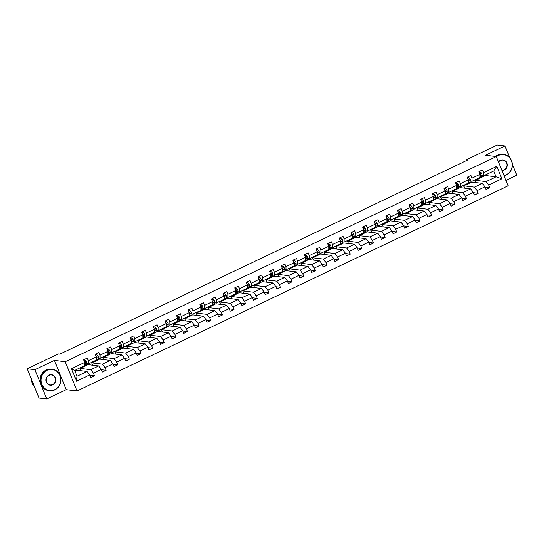 <?xml version="1.0" encoding="UTF-8"?>
<svg xmlns="http://www.w3.org/2000/svg" width="544" height="544" viewBox="0 0 544 544"><rect width="100%" height="100%" fill="white"/><g stroke="black" fill="none" stroke-linecap="round" stroke-linejoin="round"><path stroke-width="0.82" d="M505.94 180.418L516.8 175.25L512.366 164.281M77.037 390.966L508.123 185.824L496.298 156.556L65.219 361.706L77.037 390.966L66.232 389.667L54.407 360.4L34.918 369.675L46.743 398.942L66.232 389.667M46.743 398.942L39.025 398.018L27.2 368.75L34.918 369.675M509.68 157.638L504.975 145.982L497.257 145.058L466.147 159.861L466.453 160.636M476.292 182.655L475.354 180.322L486.037 181.601L496.094 176.814L501.867 178.806L488.675 185.082L489.75 187.734L485.078 187.17M481.379 177.453L485.411 175.535L496.094 176.814L493.734 170.966L483.67 175.753L481.882 175.535M475.354 180.322L477.061 179.506M486.037 181.601L488.675 185.082M464.671 188.183L463.726 185.851L474.416 187.136L482.31 183.376L484.949 186.857L486.023 189.502L489.75 187.734M484.949 186.857L477.054 190.611L478.122 193.263L473.457 192.705M453.043 193.718L452.105 191.386L462.788 192.671L470.689 188.911L473.328 192.386L474.395 195.038L478.122 193.263M473.328 192.386L465.426 196.146L466.5 198.798L461.829 198.234M441.422 199.247L440.477 196.914L451.166 198.2L459.061 194.439L461.7 197.921L462.774 200.566L466.5 198.798M461.7 197.921L453.805 201.681L454.872 204.326L450.201 203.769M429.794 204.782L428.856 202.45L439.538 203.735L447.44 199.974L450.078 203.449L451.146 206.101L454.872 204.326M450.078 203.449L442.177 207.21L443.251 209.862L438.58 209.297M418.173 210.31L417.228 207.978L427.917 209.263L435.812 205.503L438.45 208.984L439.525 211.636L443.251 209.862M438.45 208.984L430.556 212.745L431.623 215.39L426.952 214.832M406.545 215.846L405.606 213.513L416.289 214.798L424.191 211.038L426.829 214.513L427.897 217.165L431.623 215.39M426.829 214.513L418.928 218.273L420.002 220.925L415.33 220.361M394.924 221.381L393.978 219.042L404.661 220.327L412.563 216.566L415.201 220.048L416.276 222.7L420.002 220.925M415.201 220.048L407.306 223.808L408.374 226.454L403.702 225.896M383.296 226.909L382.357 224.577L393.04 225.862L400.942 222.102L403.58 225.576L404.648 228.228L408.374 226.454M403.58 225.576L395.678 229.337L396.753 231.989L392.081 231.424M371.674 232.444L370.729 230.105L381.412 231.39L389.314 227.63L391.952 231.112L393.026 233.764L396.753 231.989M391.952 231.112L384.057 234.872L385.125 237.517L380.453 236.96M360.046 237.973L359.108 235.64L369.791 236.926L377.692 233.165L380.331 236.64L381.398 239.292L385.125 237.517M380.331 236.64L372.429 240.4L373.504 243.052L368.832 242.488M348.425 243.508L347.48 241.169L358.163 242.454L366.064 238.7L368.703 242.175L369.777 244.827L373.504 243.052M368.703 242.175L360.808 245.936L361.876 248.581L357.204 248.023M336.797 249.036L335.859 246.704L346.542 247.989L354.443 244.229L357.082 247.71L358.149 250.356L361.876 248.581M357.082 247.71L349.18 251.464L350.248 254.116L345.583 253.552M325.176 254.572L324.231 252.232L334.914 253.518L342.815 249.764L345.454 253.239L346.528 255.891L350.248 254.116M345.454 253.239L337.559 256.999L338.626 259.651L333.955 259.087M313.548 260.1L312.61 257.768L323.292 259.053L331.187 255.292L333.832 258.774L334.9 261.419L338.626 259.651M333.832 258.774L325.931 262.528L326.998 265.18L322.334 264.615M301.927 265.635L300.982 263.296L311.664 264.581L319.566 260.828L322.204 264.302L323.279 266.954L326.998 265.18M322.204 264.302L314.31 268.063L315.377 270.715L310.706 270.15M290.299 271.164L289.354 268.831L300.043 270.116L307.938 266.356L310.583 269.838L311.651 272.483L315.377 270.715M310.583 269.838L302.682 273.591L303.749 276.243L299.084 275.686M278.678 276.699L277.732 274.366L288.415 275.645L296.317 271.891L298.955 275.366L300.03 278.018L303.749 276.243M298.955 275.366L291.054 279.126L292.128 281.778L287.456 281.214M267.05 282.227L266.104 279.895L276.794 281.18L284.689 277.42L287.334 280.901L288.402 283.546L292.128 281.778M287.334 280.901L279.432 284.655L280.5 287.307L275.835 286.749M255.428 287.762L254.483 285.43L265.166 286.715L273.068 282.955L275.706 286.43L276.774 289.082L280.5 287.307M275.706 286.43L267.804 290.19L268.879 292.842L264.207 292.278M243.8 293.291L242.855 290.958L253.545 292.244L261.44 288.483L264.085 291.965L265.152 294.61L268.879 292.842M264.085 291.965L256.183 295.725L257.251 298.37L252.586 297.813M232.179 298.826L231.234 296.494L241.917 297.779L249.818 294.018L252.457 297.493L253.524 300.145L257.251 298.37M252.457 297.493L244.555 301.254L245.63 303.906L240.958 303.341M220.551 304.354L219.606 302.022L230.296 303.307L238.19 299.547L240.836 303.028L241.903 305.674L245.63 303.906M240.836 303.028L232.934 306.789L234.002 309.434L229.337 308.876M208.93 309.89L207.985 307.557L218.668 308.842L226.569 305.082L229.208 308.557L230.275 311.209L234.002 309.434M229.208 308.557L221.306 312.317L222.38 314.969L217.709 314.405M197.302 315.425L196.357 313.086L207.046 314.371L214.941 310.61L217.58 314.092L218.654 316.744L222.38 314.969M217.58 314.092L209.685 317.852L210.752 320.498L206.088 319.94M185.681 320.953L184.736 318.621L195.418 319.906L203.32 316.146L205.958 319.62L207.026 322.272L210.752 320.498M205.958 319.62L198.057 323.381L199.131 326.033L194.46 325.468M174.053 326.488L173.108 324.149L183.797 325.434L191.692 321.674L194.33 325.156L195.405 327.808L199.131 326.033M194.33 325.156L186.436 328.916L187.503 331.561L182.838 331.004M162.432 332.017L161.486 329.684L172.169 330.97L180.071 327.209L182.709 330.684L183.777 333.336L187.503 331.561M182.709 330.684L174.808 334.444L175.882 337.096L171.21 336.532M150.804 337.552L149.858 335.213L160.548 336.498L168.443 332.738L171.081 336.219L172.156 338.871L175.882 337.096M171.081 336.219L163.186 339.98L164.254 342.625L159.589 342.067M139.182 343.08L138.237 340.748L148.92 342.033L156.822 338.273L159.46 341.748L160.528 344.4L164.254 342.625M159.46 341.748L151.558 345.508L152.633 348.16L147.961 347.596M127.554 348.616L126.609 346.276L137.299 347.562L145.194 343.808L147.832 347.283L148.906 349.935L152.633 348.16M147.832 347.283L139.937 351.043L141.005 353.688L136.34 353.131M115.926 354.144L114.988 351.812L125.671 353.097L133.572 349.336L136.211 352.818L137.278 355.463L141.005 353.688M136.211 352.818L128.309 356.572L129.384 359.224L124.712 358.659M104.305 359.679L103.36 357.34L114.05 358.625L121.944 354.872L124.583 358.346L125.657 360.998L129.384 359.224M124.583 358.346L116.688 362.107L117.756 364.759L113.091 364.194M92.677 365.208L91.739 362.875L102.422 364.16L110.323 360.4L112.962 363.882L114.029 366.527L117.756 364.759M112.962 363.882L105.06 367.635L106.134 370.287L101.463 369.73M81.056 370.743L80.111 368.404L90.8 369.689L98.695 365.935L101.334 369.41L102.408 372.062L106.134 370.287M101.334 369.41L93.439 373.17L94.506 375.822L89.842 375.258M89.712 374.945L76.52 381.222L71.475 368.723L84.66 362.447L84.708 365.609L74.65 370.396L77.01 376.251L87.074 371.464L89.712 374.945L90.78 377.59L94.506 375.822M88.386 360.672L96.288 356.912L96.329 360.08L88.434 363.841L88.386 360.672L87.319 358.02L83.592 359.795L84.66 362.447M100.014 355.144L107.909 351.383L107.957 354.545L100.055 358.306L100.014 355.144L98.94 352.492L95.214 354.266L96.288 356.912M111.636 349.608L119.537 345.848L119.578 349.017L111.683 352.777L111.636 349.608L110.568 346.956L106.842 348.731L107.909 351.383M123.264 344.073L131.158 340.32L131.206 343.482L123.304 347.242L123.264 344.073L122.189 341.428L118.463 343.203L119.537 345.848M134.885 338.545L142.786 334.784L142.827 337.953L134.932 341.714L134.885 338.545L133.817 335.893L130.091 337.668L131.158 340.32M146.513 333.01L154.408 329.256L154.455 332.418L146.554 336.178L146.513 333.01L145.438 330.364L141.712 332.132L142.786 334.784M158.134 327.481L166.036 323.721L166.083 326.89L158.182 330.643L158.134 327.481L157.066 324.829L153.34 326.604L154.408 329.256M169.762 321.946L177.657 318.192L177.704 321.354L169.803 325.115L169.762 321.946L168.688 319.301L164.961 321.069L166.036 323.721M181.383 316.418L189.285 312.657L189.332 315.826L181.431 319.58L181.383 316.418L180.316 313.766L176.589 315.54L177.657 318.192M193.011 310.882L200.906 307.129L200.954 310.291L193.052 314.051L193.011 310.882L191.937 308.237L188.21 310.005L189.285 312.657M204.632 305.354L212.534 301.594L212.582 304.762L204.68 308.516L204.632 305.354L203.565 302.702L199.838 304.477L200.906 307.129M216.26 299.819L224.155 296.058L224.203 299.227L216.301 302.988L216.26 299.819L215.186 297.174L211.46 298.942L212.534 301.594M227.882 294.29L235.783 290.53L235.831 293.699L227.929 297.452L227.882 294.29L226.814 291.638L223.088 293.413L224.155 296.058M239.51 288.755L247.404 284.995L247.452 288.164L239.557 291.924L239.51 288.755L238.435 286.11L234.716 287.878L235.783 290.53M251.131 283.227L259.032 279.466L259.08 282.628L251.178 286.389L251.131 283.227L250.063 280.575L246.337 282.35L247.404 284.995M262.759 277.692L270.66 273.931L270.701 277.1L262.806 280.86L262.759 277.692L261.684 275.04L257.965 276.814L259.032 279.466M274.38 272.163L282.282 268.403L282.329 271.565L274.428 275.325L274.38 272.163L273.312 269.511L269.586 271.286L270.66 273.931M286.008 266.628L293.91 262.868L293.95 266.036L286.056 269.797L286.008 266.628L284.934 263.976L281.214 265.751L282.282 268.403M297.629 261.1L305.531 257.339L305.578 260.501L297.677 264.262L297.629 261.1L296.562 258.448L292.835 260.222L293.91 262.868M309.257 255.564L317.159 251.804L317.2 254.973L309.305 258.733L309.257 255.564L308.19 252.912L304.463 254.687L305.531 257.339M320.878 250.029L328.78 246.276L328.828 249.438L320.926 253.198L320.878 250.029L319.811 247.384L316.084 249.159L317.159 251.804M332.506 244.501L340.408 240.74L340.449 243.909L332.554 247.67L332.506 244.501L331.439 241.849L327.712 243.624L328.78 246.276M344.134 238.966L352.029 235.212L352.077 238.374L344.175 242.134L344.134 238.966L343.06 236.32L339.334 238.088L340.408 240.74M355.756 233.437L363.657 229.677L363.698 232.846L355.803 236.606L355.756 233.437L354.688 230.785L350.962 232.56L352.029 235.212M367.384 227.902L375.278 224.148L375.326 227.31L367.424 231.071L367.384 227.902L366.309 225.257L362.583 227.025L363.657 229.677M379.005 222.374L386.906 218.613L386.947 221.782L379.052 225.536L379.005 222.374L377.937 219.722L374.211 221.496L375.278 224.148M390.633 216.838L398.528 213.085L398.575 216.247L390.674 220.007L390.633 216.838L389.558 214.193L385.832 215.961L386.906 218.613M402.254 211.31L410.156 207.55L410.196 210.718L402.302 214.472L402.254 211.31L401.186 208.658L397.46 210.433L398.528 213.085M413.882 205.775L421.777 202.014L421.824 205.183L413.923 208.944L413.882 205.775L412.808 203.13L409.081 204.898L410.156 207.55M425.503 200.246L433.405 196.486L433.446 199.655L425.551 203.408L425.503 200.246L424.436 197.594L420.709 199.369L421.777 202.014M437.131 194.711L445.026 190.951L445.074 194.12L437.172 197.88L437.131 194.711L436.057 192.066L432.33 193.834L433.405 196.486M448.752 189.183L456.654 185.422L456.695 188.591L448.8 192.345L448.752 189.183L447.685 186.531L443.958 188.306L445.026 190.951M460.38 183.648L468.275 179.887L468.323 183.056L460.421 186.816L460.38 183.648L459.306 180.996L455.58 182.77L456.654 185.422M472.002 178.119L479.903 174.359L479.944 177.521L472.049 181.281L472.002 178.119L470.934 175.467L467.208 177.242L468.275 179.887M483.67 175.753L483.63 172.584L482.555 169.932L478.829 171.707L479.903 174.359M483.63 172.584L496.815 166.308L501.867 178.806M27.2 368.75L58.31 353.94L59.854 354.13L467.69 160.045L466.147 159.861M472.049 181.281L470.261 181.07M469.751 182.981L471.628 182.09L482.31 183.376M463.726 185.851L465.433 185.042M474.416 187.136L477.054 190.611M460.421 186.816L458.633 186.599M458.13 188.516L460 187.626L470.689 188.911M452.105 191.386L453.812 190.57M462.788 192.671L465.426 196.146M448.8 192.345L447.012 192.134M446.502 194.045L448.378 193.154L459.061 194.439M440.477 196.914L442.184 196.105M451.166 198.2L453.805 201.681M437.172 197.88L435.384 197.662M434.88 199.58L436.75 198.689L447.44 199.974M428.856 202.45L430.562 201.634M439.538 203.735L442.177 207.21M425.551 203.408L423.762 203.198M423.252 205.115L425.129 204.218L435.812 205.503M417.228 207.978L418.934 207.169M427.917 209.263L430.556 212.745M413.923 208.944L412.134 208.726M411.631 210.644L413.501 209.753L424.191 211.038M405.606 213.513L407.313 212.697M416.289 214.798L418.928 218.273M402.302 214.472L400.513 214.261M400.003 216.179L401.88 215.281L412.563 216.566M393.978 219.042L395.685 218.232M404.661 220.327L407.306 223.808M390.674 220.007L388.885 219.79M388.382 221.707L390.252 220.816L400.942 222.102M382.357 224.577L384.064 223.761M393.04 225.862L395.678 229.337M379.052 225.536L377.264 225.325M376.754 227.242L378.631 226.352L389.314 227.63M370.729 230.105L372.436 229.296M381.412 231.39L384.057 234.872M367.424 231.071L365.636 230.853M365.133 232.771L367.003 231.88L377.692 233.165M359.108 235.64L360.815 234.824M369.791 236.926L372.429 240.4M355.803 236.606L354.015 236.388M353.505 238.306L355.382 237.415L366.064 238.7M347.48 241.169L349.187 240.36M358.163 242.454L360.808 245.936M344.175 242.134L342.387 241.917M341.884 243.834L343.754 242.944L354.443 244.229M335.859 246.704L337.566 245.888M346.542 247.989L349.18 251.464M332.554 247.67L330.766 247.452M330.256 249.37L332.132 248.479L342.815 249.764M324.231 252.232L325.938 251.423M334.914 253.518L337.559 256.999M320.926 253.198L319.138 252.98M318.634 254.898L320.504 254.007L331.187 255.292M312.61 257.768L314.316 256.952M323.292 259.053L325.931 262.528M309.305 258.733L307.516 258.516M307.006 260.433L308.883 259.542L319.566 260.828M300.982 263.296L302.688 262.487M311.664 264.581L314.31 268.063M297.677 264.262L295.888 264.051M295.385 265.962L297.255 265.071L307.938 266.356M289.354 268.831L291.067 268.015M300.043 270.116L302.682 273.591M286.056 269.797L284.267 269.579M283.757 271.497L285.634 270.606L296.317 271.891M277.732 274.366L279.439 273.55M288.415 275.645L291.054 279.126M274.428 275.325L272.639 275.114M272.136 277.025L274.006 276.134L284.689 277.42M266.104 279.895L267.818 279.086M276.794 281.18L279.432 284.655M262.806 280.86L261.018 280.643M260.508 282.56L262.385 281.67L273.068 282.955M254.483 285.43L256.19 284.614M265.166 286.715L267.804 290.19M251.178 286.389L249.39 286.178M248.88 288.089L250.757 287.198L261.44 288.483M242.855 290.958L244.569 290.149M253.545 292.244L256.183 295.725M239.557 291.924L237.769 291.706M237.259 293.624L239.136 292.733L249.818 294.018M231.234 296.494L232.941 295.678M241.917 297.779L244.555 301.254M227.929 297.452L226.141 297.242M225.631 299.159L227.508 298.262L238.19 299.547M219.606 302.022L221.32 301.213M230.296 303.307L232.934 306.789M216.301 302.988L214.52 302.77M214.01 304.688L215.88 303.797L226.569 305.082M207.985 307.557L209.692 306.741M218.668 308.842L221.306 312.317M204.68 308.516L202.892 308.305M202.382 310.223L204.258 309.325L214.941 310.61M196.357 313.086L198.064 312.276M207.046 314.371L209.685 317.852M193.052 314.051L191.27 313.834M190.76 315.751L192.63 314.86L203.32 316.146M184.736 318.621L186.442 317.805M195.418 319.906L198.057 323.381M181.431 319.58L179.642 319.369M179.132 321.286L181.009 320.389L191.692 321.674M173.108 324.149L174.814 323.34M183.797 325.434L186.436 328.916M169.803 325.115L168.021 324.897M167.511 326.815L169.381 325.924L180.071 327.209M161.486 329.684L163.193 328.868M172.169 330.97L174.808 334.444M158.182 330.643L156.393 330.432M155.883 332.35L157.76 331.459L168.443 332.738M149.858 335.213L151.565 334.404M160.548 336.498L163.186 339.98M146.554 336.178L144.772 335.961M144.262 337.878L146.132 336.988L156.822 338.273M138.237 340.748L139.944 339.932M148.92 342.033L151.558 345.508M134.932 341.714L133.144 341.496M132.634 343.414L134.511 342.523L145.194 343.808M126.609 346.276L128.316 345.467M137.299 347.562L139.937 351.043M123.304 347.242L121.523 347.024M121.013 348.942L122.883 348.051L133.572 349.336M114.988 351.812L116.695 350.996M125.671 353.097L128.309 356.572M111.683 352.777L109.895 352.56M109.385 354.477L111.262 353.586L121.944 354.872M103.36 357.34L105.067 356.531M114.05 358.625L116.688 362.107M100.055 358.306L98.267 358.095M97.764 360.006L99.634 359.115L110.323 360.4M91.739 362.875L93.446 362.059M102.422 364.16L105.06 367.635M88.434 363.841L86.646 363.623M86.136 365.541L88.012 364.65L98.695 365.935M80.111 368.404L81.818 367.594M90.8 369.689L93.439 373.17M71.475 368.723L74.65 370.396M504.975 145.982L485.486 155.258L496.298 156.556M54.407 360.4L65.219 361.706M485.411 175.535L485.207 175.018M74.854 370.913L76.384 370.178L87.074 371.464M77.01 376.251L76.52 381.222M496.815 166.308L493.734 170.966M82.674 366.581L82.64 366.751A6.637 2.047 64.6 0 1 82.151 367.533A6.637 2.047 64.6 0 1 81.09 367.336M83.939 360.652L85.061 360.114L86.448 361.345A2.298 0.707 64.6 0 1 86.775 363.011L86.367 364.976A6.637 2.047 64.6 0 1 85.877 365.758L84.463 366.432A6.637 2.047 -115.4 0 0 84.952 365.656L85.354 363.684A2.298 0.707 -115.4 0 0 85.231 362.603L84.626 362.352M85.061 360.114L83.858 360.448M84.096 365.901L84.055 366.078A6.637 2.047 64.6 0 1 83.565 366.86L82.151 367.533M83.932 366.466A6.637 2.047 -115.4 0 0 84.463 366.432M85.231 362.603L84.789 362.549A1.17 0.36 64.6 0 1 84.789 362.8L84.674 363.351M47.022 370.321A10.588 9.88 96.9 0 0 41.827 384.295A10.588 9.88 96.9 0 0 54.822 389.62A10.588 9.88 96.9 0 0 60.01 375.646A10.588 9.88 96.9 0 0 47.022 370.321M54.822 389.844A10.846 10.125 -83.1 0 1 49.531 390.728A10.846 10.125 -83.1 0 1 40.786 381.63A10.846 10.125 -83.1 0 1 46.832 370.07A10.846 10.125 -83.1 0 1 52.122 369.192A10.846 10.125 -83.1 0 1 60.867 378.291A10.846 10.125 -83.1 0 1 54.822 389.844M48.967 375.142A5.29 4.944 -83.1 0 1 55.468 377.808A5.29 4.944 -83.1 0 1 52.87 384.792A5.29 4.944 -83.1 0 1 46.376 382.133A5.29 4.944 -83.1 0 1 48.967 375.142M52.68 384.547A5.032 4.699 96.9 0 0 51.428 374.966A5.032 4.699 96.9 0 0 46.172 380.732A5.032 4.699 96.9 0 0 52.68 384.547M34.483 386.777A10.846 10.125 -83.1 0 1 31.368 379.059M33.728 384.907A10.846 10.125 -83.1 0 1 32.436 381.704M49.531 390.728L48.851 390.646A10.846 10.125 -83.1 0 1 40.106 381.548A10.846 10.125 -83.1 0 1 46.152 369.988A10.846 10.125 -83.1 0 1 51.442 369.111L52.122 369.192M503.968 175.549A10.588 9.88 96.9 0 0 506.246 174.794A10.588 9.88 96.9 0 0 511.435 160.82A10.588 9.88 96.9 0 0 498.447 155.496A10.588 9.88 96.9 0 0 496.393 156.801M496.203 156.55A10.846 10.125 -83.1 0 1 498.256 155.244A10.846 10.125 -83.1 0 1 503.547 154.367A10.846 10.125 -83.1 0 1 512.292 163.465A10.846 10.125 -83.1 0 1 506.246 175.018A10.846 10.125 -83.1 0 1 504.057 175.76M498.467 161.928A5.29 4.944 -83.1 0 1 500.398 160.317A5.29 4.944 -83.1 0 1 506.892 162.982A5.29 4.944 -83.1 0 1 504.295 169.966A5.29 4.944 -83.1 0 1 501.894 170.415M501.786 170.143A5.032 4.699 96.9 0 0 506.913 164.356A5.032 4.699 96.9 0 0 498.542 162.112M495.523 156.468A10.846 10.125 -83.1 0 1 497.576 155.162A10.846 10.125 -83.1 0 1 502.867 154.285L503.547 154.367M94.302 361.046L94.268 361.223A6.637 2.047 64.6 0 1 93.779 361.998A6.637 2.047 64.6 0 1 92.711 361.801M95.56 355.116L96.689 354.586L98.076 355.81A2.298 0.707 64.6 0 1 98.396 357.476L97.988 359.448A6.637 2.047 64.6 0 1 97.505 360.223L96.084 360.896A6.637 2.047 -115.4 0 0 96.574 360.121L96.982 358.156A2.298 0.707 -115.4 0 0 96.859 357.075L96.247 356.816M96.689 354.586L95.479 354.919M95.717 360.373L95.683 360.55A6.637 2.047 64.6 0 1 95.193 361.325L93.779 361.998M95.554 360.937A6.637 2.047 -115.4 0 0 96.084 360.896M96.859 357.075L96.417 357.02A1.17 0.36 64.6 0 1 96.41 357.265L96.302 357.816M105.924 355.511L105.89 355.688A6.637 2.047 64.6 0 1 105.4 356.47A6.637 2.047 64.6 0 1 104.339 356.272M107.188 349.588L108.317 349.051L109.698 350.282A2.298 0.707 64.6 0 1 110.024 351.948L109.616 353.913A6.637 2.047 64.6 0 1 109.126 354.695L107.712 355.368A6.637 2.047 -115.4 0 0 108.202 354.586L108.603 352.621A2.298 0.707 -115.4 0 0 108.487 351.54L107.875 351.288M108.317 349.051L107.107 349.384M107.345 354.838L107.304 355.014A6.637 2.047 64.6 0 1 106.814 355.79L105.4 356.47M107.182 355.402A6.637 2.047 -115.4 0 0 107.712 355.368M108.487 351.54L108.038 351.485A1.17 0.36 64.6 0 1 108.038 351.737L107.923 352.288M117.552 349.982L117.518 350.159A6.637 2.047 64.6 0 1 117.028 350.934A6.637 2.047 64.6 0 1 115.96 350.737M118.81 344.053L119.938 343.516L121.326 344.746A2.298 0.707 64.6 0 1 121.645 346.412L121.237 348.384A6.637 2.047 64.6 0 1 120.754 349.16L119.34 349.833A6.637 2.047 -115.4 0 0 119.823 349.058L120.231 347.086A2.298 0.707 -115.4 0 0 120.108 346.011L119.496 345.753M119.938 343.516L118.728 343.856M118.966 349.309L118.932 349.486A6.637 2.047 64.6 0 1 118.442 350.261L117.028 350.934M118.803 349.874A6.637 2.047 -115.4 0 0 119.34 349.833M120.108 346.011L119.666 345.957A1.17 0.36 64.6 0 1 119.66 346.202L119.551 346.752M129.173 344.447L129.139 344.624A6.637 2.047 64.6 0 1 128.649 345.406A6.637 2.047 64.6 0 1 127.588 345.202M130.438 338.524L131.566 337.987L132.947 339.211A2.298 0.707 64.6 0 1 133.273 340.884L132.865 342.849A6.637 2.047 64.6 0 1 132.376 343.631L130.961 344.304A6.637 2.047 -115.4 0 0 131.451 343.522L131.852 341.557A2.298 0.707 -115.4 0 0 131.736 340.476L131.124 340.224M131.566 337.987L130.356 338.32M130.594 343.774L130.553 343.951A6.637 2.047 64.6 0 1 130.07 344.726L128.649 345.406M130.431 344.338A6.637 2.047 -115.4 0 0 130.961 344.304M131.736 340.476L131.288 340.422A1.17 0.36 64.6 0 1 131.288 340.673L131.172 341.224M140.801 338.919L140.767 339.096A6.637 2.047 64.6 0 1 140.277 339.871A6.637 2.047 64.6 0 1 139.216 339.674M142.059 332.989L143.188 332.452L144.575 333.683A2.298 0.707 64.6 0 1 144.894 335.349L144.493 337.321A6.637 2.047 64.6 0 1 144.004 338.096L142.589 338.769A6.637 2.047 -115.4 0 0 143.072 337.994L143.48 336.022A2.298 0.707 -115.4 0 0 143.358 334.948L142.746 334.689M143.188 332.452L141.977 332.792M142.215 338.246L142.181 338.416A6.637 2.047 64.6 0 1 141.692 339.198L140.277 339.871M142.052 338.803A6.637 2.047 -115.4 0 0 142.589 338.769M143.358 334.948L142.916 334.893A1.17 0.36 64.6 0 1 142.909 335.138L142.8 335.689M152.422 333.384L152.388 333.56A6.637 2.047 64.6 0 1 151.898 334.336A6.637 2.047 64.6 0 1 150.838 334.138M153.687 327.461L154.816 326.924L156.196 328.148A2.298 0.707 64.6 0 1 156.522 329.82L156.114 331.786A6.637 2.047 64.6 0 1 155.625 332.568L154.21 333.241A6.637 2.047 -115.4 0 0 154.7 332.459L155.101 330.494A2.298 0.707 -115.4 0 0 154.986 329.412L154.374 329.161M154.816 326.924L153.605 327.257M153.843 332.71L153.802 332.887A6.637 2.047 64.6 0 1 153.32 333.662L151.898 334.336M153.68 333.275A6.637 2.047 -115.4 0 0 154.21 333.241M154.986 329.412L154.537 329.358A1.17 0.36 64.6 0 1 154.537 329.61L154.421 330.154M164.05 327.855L164.016 328.032A6.637 2.047 64.6 0 1 163.526 328.807A6.637 2.047 64.6 0 1 162.466 328.61M165.308 321.926L166.437 321.388L167.824 322.619A2.298 0.707 64.6 0 1 168.144 324.285L167.742 326.257A6.637 2.047 64.6 0 1 167.253 327.032L165.838 327.706A6.637 2.047 -115.4 0 0 166.321 326.93L166.729 324.958A2.298 0.707 -115.4 0 0 166.607 323.884L165.995 323.626M166.437 321.388L165.226 321.728M165.464 327.182L165.43 327.352A6.637 2.047 64.6 0 1 164.941 328.134L163.526 328.807M165.301 327.74A6.637 2.047 -115.4 0 0 165.838 327.706M166.607 323.884L166.165 323.83A1.17 0.36 64.6 0 1 166.158 324.074L166.049 324.625M175.671 322.32L175.637 322.497A6.637 2.047 64.6 0 1 175.148 323.272A6.637 2.047 64.6 0 1 174.087 323.075M176.936 316.397L178.065 315.86L179.445 317.084A2.298 0.707 64.6 0 1 179.772 318.757L179.364 320.722A6.637 2.047 64.6 0 1 178.874 321.504L177.46 322.177A6.637 2.047 -115.4 0 0 177.949 321.395L178.35 319.43A2.298 0.707 -115.4 0 0 178.235 318.349L177.623 318.097M178.065 315.86L176.854 316.193M177.092 321.647L177.052 321.824A6.637 2.047 64.6 0 1 176.569 322.599L175.148 323.272M176.929 322.211A6.637 2.047 -115.4 0 0 177.46 322.177M178.235 318.349L177.786 318.294A1.17 0.36 64.6 0 1 177.786 318.539L177.67 319.09M187.299 316.792L187.265 316.962A6.637 2.047 64.6 0 1 186.776 317.744A6.637 2.047 64.6 0 1 185.715 317.546M188.557 310.862L189.686 310.325L191.073 311.556A2.298 0.707 64.6 0 1 191.393 313.222L190.992 315.194A6.637 2.047 64.6 0 1 190.502 315.969L189.088 316.642A6.637 2.047 -115.4 0 0 189.57 315.867L189.978 313.895A2.298 0.707 -115.4 0 0 189.856 312.814L189.244 312.562M189.686 310.325L188.476 310.665M188.714 316.118L188.68 316.288A6.637 2.047 64.6 0 1 188.19 317.07L186.776 317.744M188.55 316.676A6.637 2.047 -115.4 0 0 189.088 316.642M189.856 312.814L189.414 312.766A1.17 0.36 64.6 0 1 189.407 313.011L189.298 313.562M198.92 311.256L198.886 311.433A6.637 2.047 64.6 0 1 198.397 312.208A6.637 2.047 64.6 0 1 197.336 312.011M200.185 305.334L201.314 304.796L202.694 306.02A2.298 0.707 64.6 0 1 203.021 307.693L202.613 309.658A6.637 2.047 64.6 0 1 202.123 310.44L200.709 311.114A6.637 2.047 -115.4 0 0 201.198 310.332L201.6 308.366A2.298 0.707 -115.4 0 0 201.484 307.285L200.872 307.034M201.314 304.796L200.104 305.13M200.342 310.583L200.301 310.76A6.637 2.047 64.6 0 1 199.818 311.535L198.397 312.208M200.178 311.148A6.637 2.047 -115.4 0 0 200.709 311.114M201.484 307.285L201.035 307.231A1.17 0.36 64.6 0 1 201.035 307.476L200.92 308.026M210.548 305.728L210.514 305.898A6.637 2.047 64.6 0 1 210.025 306.68A6.637 2.047 64.6 0 1 208.964 306.483M211.806 299.798L212.935 299.261L214.322 300.492A2.298 0.707 64.6 0 1 214.642 302.158L214.241 304.13A6.637 2.047 64.6 0 1 213.751 304.905L212.337 305.578A6.637 2.047 -115.4 0 0 212.82 304.803L213.228 302.831A2.298 0.707 -115.4 0 0 213.105 301.75L212.493 301.498M212.935 299.261L211.725 299.601M211.963 305.055L211.929 305.225A6.637 2.047 64.6 0 1 211.439 306.007L210.025 306.68M211.8 305.612A6.637 2.047 -115.4 0 0 212.337 305.578M213.105 301.75L212.663 301.702A1.17 0.36 64.6 0 1 212.656 301.947L212.548 302.498M222.17 300.193L222.136 300.37A6.637 2.047 64.6 0 1 221.646 301.145A6.637 2.047 64.6 0 1 220.585 300.948M223.434 294.27L224.563 293.733L225.944 294.957A2.298 0.707 64.6 0 1 226.27 296.63L225.862 298.595A6.637 2.047 64.6 0 1 225.372 299.377L223.958 300.05A6.637 2.047 -115.4 0 0 224.448 299.268L224.849 297.303A2.298 0.707 -115.4 0 0 224.733 296.222L224.121 295.97M224.563 293.733L223.353 294.066M223.591 299.52L223.55 299.696A6.637 2.047 64.6 0 1 223.067 300.472L221.646 301.145M223.428 300.084A6.637 2.047 -115.4 0 0 223.958 300.05M224.733 296.222L224.284 296.167A1.17 0.36 64.6 0 1 224.284 296.412L224.169 296.963M233.798 294.664L233.764 294.834A6.637 2.047 64.6 0 1 233.274 295.616A6.637 2.047 64.6 0 1 232.213 295.419M235.056 288.735L236.184 288.198L237.572 289.428A2.298 0.707 64.6 0 1 237.891 291.094L237.49 293.066A6.637 2.047 64.6 0 1 237 293.842L235.586 294.515A6.637 2.047 -115.4 0 0 236.069 293.74L236.477 291.768A2.298 0.707 -115.4 0 0 236.354 290.686L235.742 290.435M236.184 288.198L234.974 288.538M235.212 293.991L235.178 294.161A6.637 2.047 64.6 0 1 234.688 294.943L233.274 295.616M235.049 294.549A6.637 2.047 -115.4 0 0 235.586 294.515M236.354 290.686L235.912 290.632A1.17 0.36 64.6 0 1 235.912 290.884L235.797 291.434M245.419 289.129L245.385 289.306A6.637 2.047 64.6 0 1 244.895 290.081A6.637 2.047 64.6 0 1 243.834 289.884M246.684 283.206L247.812 282.669L249.193 283.893A2.298 0.707 64.6 0 1 249.519 285.566L249.111 287.531A6.637 2.047 64.6 0 1 248.622 288.306L247.207 288.986A6.637 2.047 -115.4 0 0 247.697 288.204L248.105 286.239A2.298 0.707 -115.4 0 0 247.982 285.158L247.37 284.906M247.812 282.669L246.602 283.002M246.84 288.456L246.799 288.633A6.637 2.047 64.6 0 1 246.316 289.408L244.895 290.081M246.677 289.02A6.637 2.047 -115.4 0 0 247.207 288.986M247.982 285.158L247.534 285.104A1.17 0.36 64.6 0 1 247.534 285.348L247.418 285.899M257.047 283.601L257.013 283.771A6.637 2.047 64.6 0 1 256.523 284.553A6.637 2.047 64.6 0 1 255.462 284.356M258.305 277.671L259.434 277.134L260.821 278.365A2.298 0.707 64.6 0 1 261.14 280.031L260.739 282.003A6.637 2.047 64.6 0 1 260.25 282.778L258.835 283.451A6.637 2.047 -115.4 0 0 259.318 282.676L259.726 280.704A2.298 0.707 -115.4 0 0 259.604 279.623L258.992 279.371M259.434 277.134L258.223 277.474M258.461 282.928L258.427 283.098A6.637 2.047 64.6 0 1 257.938 283.88L256.523 284.553M258.298 283.485A6.637 2.047 -115.4 0 0 258.835 283.451M259.604 279.623L259.162 279.568A1.17 0.36 64.6 0 1 259.162 279.82L259.046 280.371M268.675 278.066L268.634 278.242A6.637 2.047 64.6 0 1 268.144 279.018A6.637 2.047 64.6 0 1 267.084 278.82M269.933 272.143L271.062 271.606L272.442 272.83A2.298 0.707 64.6 0 1 272.768 274.502L272.36 276.468A6.637 2.047 64.6 0 1 271.871 277.243L270.456 277.923A6.637 2.047 -115.4 0 0 270.946 277.141L271.354 275.176A2.298 0.707 -115.4 0 0 271.232 274.094L270.62 273.836M271.062 271.606L269.851 271.939M270.089 277.392L270.048 277.569A6.637 2.047 64.6 0 1 269.566 278.344L268.144 279.018M269.926 277.957A6.637 2.047 -115.4 0 0 270.456 277.923M271.232 274.094L270.783 274.04A1.17 0.36 64.6 0 1 270.783 274.285L270.667 274.836M280.296 272.537L280.262 272.707A6.637 2.047 64.6 0 1 279.772 273.489A6.637 2.047 64.6 0 1 278.712 273.292M281.554 266.608L282.683 266.07L284.07 267.301A2.298 0.707 64.6 0 1 284.39 268.967L283.988 270.932A6.637 2.047 64.6 0 1 283.499 271.714L282.084 272.388A6.637 2.047 -115.4 0 0 282.567 271.612L282.975 269.64A2.298 0.707 -115.4 0 0 282.853 268.559L282.241 268.308M282.683 266.07L281.479 266.404M281.71 271.857L281.676 272.034A6.637 2.047 64.6 0 1 281.187 272.816L279.772 273.489M281.554 272.422A6.637 2.047 -115.4 0 0 282.084 272.388M282.853 268.559L282.411 268.505A1.17 0.36 64.6 0 1 282.411 268.756L282.295 269.307M291.924 267.002L291.883 267.179A6.637 2.047 64.6 0 1 291.4 267.954A6.637 2.047 64.6 0 1 290.333 267.757M293.182 261.072L294.311 260.542L295.691 261.766A2.298 0.707 64.6 0 1 296.018 263.432L295.61 265.404A6.637 2.047 64.6 0 1 295.12 266.179L293.706 266.852A6.637 2.047 -115.4 0 0 294.195 266.077L294.603 264.112A2.298 0.707 -115.4 0 0 294.481 263.031L293.869 262.772M294.311 260.542L293.1 260.875M293.338 266.329L293.298 266.506A6.637 2.047 64.6 0 1 292.815 267.281L291.4 267.954M293.175 266.893A6.637 2.047 -115.4 0 0 293.706 266.852M294.481 263.031L294.032 262.976A1.17 0.36 64.6 0 1 294.032 263.221L293.916 263.772M303.545 261.467L303.511 261.644A6.637 2.047 64.6 0 1 303.022 262.426A6.637 2.047 64.6 0 1 301.961 262.228M304.803 255.544L305.932 255.007L307.319 256.238A2.298 0.707 64.6 0 1 307.639 257.904L307.238 259.869A6.637 2.047 64.6 0 1 306.748 260.651L305.334 261.324A6.637 2.047 -115.4 0 0 305.816 260.549L306.224 258.577A2.298 0.707 -115.4 0 0 306.102 257.496L305.49 257.244M305.932 255.007L304.728 255.34M304.96 260.794L304.926 260.97A6.637 2.047 64.6 0 1 304.436 261.752L303.022 262.426M304.803 261.358A6.637 2.047 -115.4 0 0 305.334 261.324M306.102 257.496L305.66 257.441A1.17 0.36 64.6 0 1 305.66 257.693L305.544 258.244M315.173 255.938L315.132 256.115A6.637 2.047 64.6 0 1 314.65 256.89A6.637 2.047 64.6 0 1 313.582 256.693M316.431 250.009L317.56 249.478L318.94 250.702A2.298 0.707 64.6 0 1 319.267 252.368L318.859 254.34A6.637 2.047 64.6 0 1 318.369 255.116L316.955 255.789A6.637 2.047 -115.4 0 0 317.444 255.014L317.852 253.042A2.298 0.707 -115.4 0 0 317.73 251.967L317.118 251.709M317.56 249.478L316.35 249.812M316.588 255.265L316.547 255.442A6.637 2.047 64.6 0 1 316.064 256.217L314.65 256.89M316.424 255.83A6.637 2.047 -115.4 0 0 316.955 255.789M317.73 251.967L317.281 251.913A1.17 0.36 64.6 0 1 317.281 252.158L317.166 252.708M326.794 250.403L326.76 250.58A6.637 2.047 64.6 0 1 326.271 251.362A6.637 2.047 64.6 0 1 325.21 251.158M328.052 244.48L329.181 243.943L330.568 245.167A2.298 0.707 64.6 0 1 330.888 246.84L330.487 248.805A6.637 2.047 64.6 0 1 329.997 249.587L328.583 250.26A6.637 2.047 -115.4 0 0 329.072 249.478L329.474 247.513A2.298 0.707 -115.4 0 0 329.351 246.432L328.739 246.18M329.181 243.943L327.978 244.276M328.209 249.73L328.175 249.907A6.637 2.047 64.6 0 1 327.685 250.682L326.271 251.362M328.052 250.294A6.637 2.047 -115.4 0 0 328.583 250.26M329.351 246.432L328.909 246.378A1.17 0.36 64.6 0 1 328.909 246.629L328.794 247.18M338.422 244.875L338.382 245.052A6.637 2.047 64.6 0 1 337.899 245.827A6.637 2.047 64.6 0 1 336.831 245.63M339.68 238.945L340.809 238.408L342.19 239.639A2.298 0.707 64.6 0 1 342.516 241.305L342.108 243.277A6.637 2.047 64.6 0 1 341.618 244.052L340.204 244.725A6.637 2.047 -115.4 0 0 340.694 243.95L341.102 241.978A2.298 0.707 -115.4 0 0 340.979 240.904L340.367 240.645M340.809 238.408L339.599 238.748M339.837 244.202L339.803 244.372A6.637 2.047 64.6 0 1 339.313 245.154L337.899 245.827M339.674 244.766A6.637 2.047 -115.4 0 0 340.204 244.725M340.979 240.904L340.53 240.849A1.17 0.36 64.6 0 1 340.53 241.094L340.415 241.645M350.044 239.34L350.01 239.516A6.637 2.047 64.6 0 1 349.52 240.292A6.637 2.047 64.6 0 1 348.459 240.094M351.308 233.417L352.43 232.88L353.818 234.104A2.298 0.707 64.6 0 1 354.137 235.776L353.736 237.742A6.637 2.047 64.6 0 1 353.246 238.524L351.832 239.197A6.637 2.047 -115.4 0 0 352.322 238.415L352.723 236.45A2.298 0.707 -115.4 0 0 352.6 235.368L351.988 235.117M352.43 232.88L351.227 233.213M351.458 238.666L351.424 238.843A6.637 2.047 64.6 0 1 350.934 239.618L349.52 240.292M351.302 239.231A6.637 2.047 -115.4 0 0 351.832 239.197M352.6 235.368L352.158 235.314A1.17 0.36 64.6 0 1 352.158 235.566L352.043 236.116M361.672 233.811L361.631 233.988A6.637 2.047 64.6 0 1 361.148 234.763A6.637 2.047 64.6 0 1 360.08 234.566M362.93 227.882L364.058 227.344L365.439 228.575A2.298 0.707 64.6 0 1 365.765 230.241L365.357 232.213A6.637 2.047 64.6 0 1 364.874 232.988L363.453 233.662A6.637 2.047 -115.4 0 0 363.943 232.886L364.351 230.914A2.298 0.707 -115.4 0 0 364.228 229.84L363.616 229.582M364.058 227.344L362.848 227.684M363.086 233.138L363.052 233.308A6.637 2.047 64.6 0 1 362.562 234.09L361.148 234.763M362.923 233.696A6.637 2.047 -115.4 0 0 363.453 233.662M364.228 229.84L363.78 229.786A1.17 0.36 64.6 0 1 363.78 230.03L363.671 230.581M373.293 228.276L373.259 228.453A6.637 2.047 64.6 0 1 372.769 229.228A6.637 2.047 64.6 0 1 371.708 229.031M374.558 222.353L375.68 221.816L377.067 223.04A2.298 0.707 64.6 0 1 377.386 224.713L376.985 226.678A6.637 2.047 64.6 0 1 376.496 227.46L375.081 228.133A6.637 2.047 -115.4 0 0 375.571 227.351L375.972 225.386A2.298 0.707 -115.4 0 0 375.85 224.305L375.244 224.053M375.68 221.816L374.476 222.149M374.707 227.603L374.673 227.78A6.637 2.047 64.6 0 1 374.184 228.555L372.769 229.228M374.551 228.167A6.637 2.047 -115.4 0 0 375.081 228.133M375.85 224.305L375.408 224.25A1.17 0.36 64.6 0 1 375.408 224.502L375.292 225.046M384.921 222.748L384.88 222.918A6.637 2.047 64.6 0 1 384.397 223.7A6.637 2.047 64.6 0 1 383.33 223.502M386.179 216.818L387.308 216.281L388.688 217.512A2.298 0.707 64.6 0 1 389.014 219.178L388.606 221.15A6.637 2.047 64.6 0 1 388.124 221.925L386.702 222.598A6.637 2.047 -115.4 0 0 387.192 221.823L387.6 219.851A2.298 0.707 -115.4 0 0 387.478 218.77L386.866 218.518M387.308 216.281L386.097 216.621M386.335 222.074L386.301 222.244A6.637 2.047 64.6 0 1 385.812 223.026L384.397 223.7M386.172 222.632A6.637 2.047 -115.4 0 0 386.702 222.598M387.478 218.77L387.036 218.722A1.17 0.36 64.6 0 1 387.029 218.967L386.92 219.518M396.542 217.212L396.508 217.389A6.637 2.047 64.6 0 1 396.018 218.164A6.637 2.047 64.6 0 1 394.958 217.967M397.807 211.29L398.929 210.752L400.316 211.976A2.298 0.707 64.6 0 1 400.636 213.649L400.234 215.614A6.637 2.047 64.6 0 1 399.745 216.396L398.33 217.07A6.637 2.047 -115.4 0 0 398.82 216.288L399.221 214.322A2.298 0.707 -115.4 0 0 399.099 213.241L398.494 212.99M398.929 210.752L397.725 211.086M397.956 216.539L397.922 216.716A6.637 2.047 64.6 0 1 397.433 217.491L396.018 218.164M397.8 217.104A6.637 2.047 -115.4 0 0 398.33 217.07M399.099 213.241L398.657 213.187A1.17 0.36 64.6 0 1 398.657 213.432L398.541 213.982M408.17 211.684L408.129 211.854A6.637 2.047 64.6 0 1 407.646 212.636A6.637 2.047 64.6 0 1 406.579 212.439M409.428 205.754L410.557 205.217L411.937 206.448A2.298 0.707 64.6 0 1 412.264 208.114L411.856 210.086A6.637 2.047 64.6 0 1 411.373 210.861L409.952 211.534A6.637 2.047 -115.4 0 0 410.441 210.759L410.849 208.787A2.298 0.707 -115.4 0 0 410.727 207.706L410.115 207.454M410.557 205.217L409.346 205.557M409.584 211.011L409.55 211.181A6.637 2.047 64.6 0 1 409.061 211.963L407.646 212.636M409.421 211.568A6.637 2.047 -115.4 0 0 409.952 211.534M410.727 207.706L410.285 207.658A1.17 0.36 64.6 0 1 410.278 207.903L410.169 208.454M419.791 206.149L419.757 206.326A6.637 2.047 64.6 0 1 419.268 207.101A6.637 2.047 64.6 0 1 418.207 206.904M421.056 200.226L422.178 199.689L423.565 200.913A2.298 0.707 64.6 0 1 423.885 202.586L423.484 204.551A6.637 2.047 64.6 0 1 422.994 205.333L421.58 206.006A6.637 2.047 -115.4 0 0 422.069 205.224L422.47 203.259A2.298 0.707 -115.4 0 0 422.348 202.178L421.743 201.926M422.178 199.689L420.974 200.022M421.206 205.476L421.172 205.652A6.637 2.047 64.6 0 1 420.682 206.428L419.268 207.101M421.049 206.04A6.637 2.047 -115.4 0 0 421.58 206.006M422.348 202.178L421.906 202.123A1.17 0.36 64.6 0 1 421.906 202.368L421.79 202.919M431.419 200.62L431.378 200.79A6.637 2.047 64.6 0 1 430.896 201.572A6.637 2.047 64.6 0 1 429.828 201.375M432.677 194.691L433.806 194.154L435.186 195.384A2.298 0.707 64.6 0 1 435.513 197.05L435.105 199.022A6.637 2.047 64.6 0 1 434.622 199.798L433.201 200.471A6.637 2.047 -115.4 0 0 433.69 199.696L434.098 197.724A2.298 0.707 -115.4 0 0 433.976 196.642L433.364 196.391M433.806 194.154L432.596 194.494M432.834 199.947L432.8 200.117A6.637 2.047 64.6 0 1 432.31 200.899L430.896 201.572M432.67 200.505A6.637 2.047 -115.4 0 0 433.201 200.471M433.976 196.642L433.534 196.595A1.17 0.36 64.6 0 1 433.527 196.84L433.418 197.39M443.04 195.085L443.006 195.262A6.637 2.047 64.6 0 1 442.517 196.037A6.637 2.047 64.6 0 1 441.456 195.84M444.305 189.162L445.427 188.625L446.814 189.849A2.298 0.707 64.6 0 1 447.134 191.522L446.733 193.487A6.637 2.047 64.6 0 1 446.243 194.269L444.829 194.942A6.637 2.047 -115.4 0 0 445.318 194.16L445.72 192.195A2.298 0.707 -115.4 0 0 445.597 191.114L444.992 190.862M445.427 188.625L444.224 188.958M444.455 194.412L444.421 194.589A6.637 2.047 64.6 0 1 443.931 195.364L442.517 196.037M444.298 194.976A6.637 2.047 -115.4 0 0 444.829 194.942M445.597 191.114L445.155 191.06A1.17 0.36 64.6 0 1 445.155 191.304L445.04 191.855M454.668 189.557L454.628 189.727A6.637 2.047 64.6 0 1 454.145 190.509A6.637 2.047 64.6 0 1 453.077 190.312M455.926 183.627L457.055 183.09L458.436 184.321A2.298 0.707 64.6 0 1 458.762 185.987L458.354 187.959A6.637 2.047 64.6 0 1 457.871 188.734L456.45 189.407A6.637 2.047 -115.4 0 0 456.94 188.632L457.348 186.66A2.298 0.707 -115.4 0 0 457.225 185.579L456.613 185.327M457.055 183.09L455.845 183.43M456.083 188.884L456.049 189.054A6.637 2.047 64.6 0 1 455.559 189.836L454.145 190.509M455.92 189.441A6.637 2.047 -115.4 0 0 456.45 189.407M457.225 185.579L456.783 185.524A1.17 0.36 64.6 0 1 456.776 185.776L456.668 186.327M466.29 184.022L466.256 184.198A6.637 2.047 64.6 0 1 465.766 184.974A6.637 2.047 64.6 0 1 464.705 184.776M467.554 178.099L468.676 177.562L470.064 178.786A2.298 0.707 64.6 0 1 470.383 180.458L469.982 182.424A6.637 2.047 64.6 0 1 469.492 183.199L468.078 183.879A6.637 2.047 -115.4 0 0 468.568 183.097L468.969 181.132A2.298 0.707 -115.4 0 0 468.846 180.05L468.241 179.792M468.676 177.562L467.473 177.895M467.704 183.348L467.67 183.525A6.637 2.047 64.6 0 1 467.18 184.3L465.766 184.974M467.548 183.913A6.637 2.047 -115.4 0 0 468.078 183.879M468.846 180.05L468.404 179.996A1.17 0.36 64.6 0 1 468.404 180.241L468.289 180.792M477.918 178.493L477.877 178.663A6.637 2.047 64.6 0 1 477.394 179.445A6.637 2.047 64.6 0 1 476.326 179.248M479.176 172.564L480.304 172.026L481.692 173.257A2.298 0.707 64.6 0 1 482.011 174.923L481.603 176.895A6.637 2.047 64.6 0 1 481.12 177.67L479.699 178.344A6.637 2.047 -115.4 0 0 480.189 177.568L480.597 175.596A2.298 0.707 -115.4 0 0 480.474 174.515L479.862 174.264M480.304 172.026L479.094 172.366M479.332 177.813L479.298 177.99A6.637 2.047 64.6 0 1 478.808 178.772L477.394 179.445M479.169 178.378A6.637 2.047 -115.4 0 0 479.699 178.344M480.474 174.515L480.032 174.461A1.17 0.36 64.6 0 1 480.026 174.712L479.917 175.263M86.414 361.311L84.558 362.195M84.055 366.078L82.64 366.751M86.367 364.976L84.952 365.656M86.775 363.011L85.354 363.684M98.036 355.783L96.186 356.66M95.683 360.55L94.268 361.223M97.988 359.448L96.574 360.121M98.396 357.476L96.982 358.156M109.664 350.248L107.807 351.132M107.304 355.014L105.89 355.688M109.616 353.913L108.202 354.586M110.024 351.948L108.603 352.621M121.292 344.712L119.435 345.596M118.932 349.486L117.518 350.159M121.237 348.384L119.823 349.058M121.645 346.412L120.231 347.086M132.913 339.184L131.056 340.068M130.553 343.951L129.139 344.624M132.865 342.849L131.451 343.522M133.273 340.884L131.852 341.557M144.541 333.649L142.684 334.533M142.181 338.416L140.767 339.096M144.493 337.321L143.072 337.994M144.894 335.349L143.48 336.022M156.162 328.12L154.306 329.004M153.802 332.887L152.388 333.56M156.114 331.786L154.7 332.459M156.522 329.82L155.101 330.494M167.79 322.585L165.934 323.469M165.43 327.352L164.016 328.032M167.742 326.257L166.321 326.93M168.144 324.285L166.729 324.958M179.411 317.057L177.555 317.941M177.052 321.824L175.637 322.497M179.364 320.722L177.949 321.395M179.772 318.757L178.35 319.43M191.039 311.522L189.183 312.406M188.68 316.288L187.265 316.962M190.992 315.194L189.57 315.867M191.393 313.222L189.978 313.895M202.66 305.993L200.804 306.877M200.301 310.76L198.886 311.433M202.613 309.658L201.198 310.332M203.021 307.693L201.6 308.366M214.288 300.458L212.432 301.342M211.929 305.225L210.514 305.898M214.241 304.13L212.82 304.803M214.642 302.158L213.228 302.831M225.91 294.93L224.06 295.807M223.55 299.696L222.136 300.37M225.862 298.595L224.448 299.268M226.27 296.63L224.849 297.303M237.538 289.394L235.681 290.278M235.178 294.161L233.764 294.834M237.49 293.066L236.069 293.74M237.891 291.094L236.477 291.768M249.159 283.866L247.309 284.743M246.799 288.633L245.385 289.306M249.111 287.531L247.697 288.204M249.519 285.566L248.105 286.239M260.787 278.331L258.93 279.215M258.427 283.098L257.013 283.771M260.739 282.003L259.318 282.676M261.14 280.031L259.726 280.704M272.408 272.802L270.558 273.68M270.048 277.569L268.634 278.242M272.36 276.468L270.946 277.141M272.768 274.502L271.354 275.176M284.036 267.267L282.18 268.151M281.676 272.034L280.262 272.707M283.988 270.932L282.567 271.612M284.39 268.967L282.975 269.64M295.657 261.739L293.808 262.616M293.298 266.506L291.883 267.179M295.61 265.404L294.195 266.077M296.018 263.432L294.603 264.112M307.285 256.204L305.429 257.088M304.926 260.97L303.511 261.644M307.238 259.869L305.816 260.549M307.639 257.904L306.224 258.577M318.906 250.668L317.057 251.552M316.547 255.442L315.132 256.115M318.859 254.34L317.444 255.014M319.267 252.368L317.852 253.042M330.534 245.14L328.678 246.024M328.175 249.907L326.76 250.58M330.487 248.805L329.072 249.478M330.888 246.84L329.474 247.513M342.156 239.605L340.306 240.489M339.803 244.372L338.382 245.052M342.108 243.277L340.694 243.95M342.516 241.305L341.102 241.978M353.784 234.076L351.927 234.96M351.424 238.843L350.01 239.516M353.736 237.742L352.322 238.415M354.137 235.776L352.723 236.45M365.405 228.541L363.555 229.425M363.052 233.308L361.631 233.988M365.357 232.213L363.943 232.886M365.765 230.241L364.351 230.914M377.033 223.013L375.176 223.897M374.673 227.78L373.259 228.453M376.985 226.678L375.571 227.351M377.386 224.713L375.972 225.386M388.654 217.478L386.804 218.362M386.301 222.244L384.88 222.918M388.606 221.15L387.192 221.823M389.014 219.178L387.6 219.851M400.282 211.949L398.426 212.833M397.922 216.716L396.508 217.389M400.234 215.614L398.82 216.288M400.636 213.649L399.221 214.322M411.903 206.414L410.054 207.298M409.55 211.181L408.129 211.854M411.856 210.086L410.441 210.759M412.264 208.114L410.849 208.787M423.531 200.886L421.675 201.763M421.172 205.652L419.757 206.326M423.484 204.551L422.069 205.224M423.885 202.586L422.47 203.259M435.152 195.35L433.303 196.234M432.8 200.117L431.378 200.79M435.105 199.022L433.69 199.696M435.513 197.05L434.098 197.724M446.78 189.822L444.924 190.699M444.421 194.589L443.006 195.262M446.733 193.487L445.318 194.16M447.134 191.522L445.72 192.195M458.402 184.287L456.552 185.171M456.049 189.054L454.628 189.727M458.354 187.959L456.94 188.632M458.762 185.987L457.348 186.66M470.03 178.758L468.173 179.636M467.67 183.525L466.256 184.198M469.982 182.424L468.568 183.097M470.383 180.458L468.969 181.132M481.651 173.223L479.801 174.107M479.298 177.99L477.877 178.663M481.603 176.895L480.189 177.568M482.011 174.923L480.597 175.596"/></g></svg>
